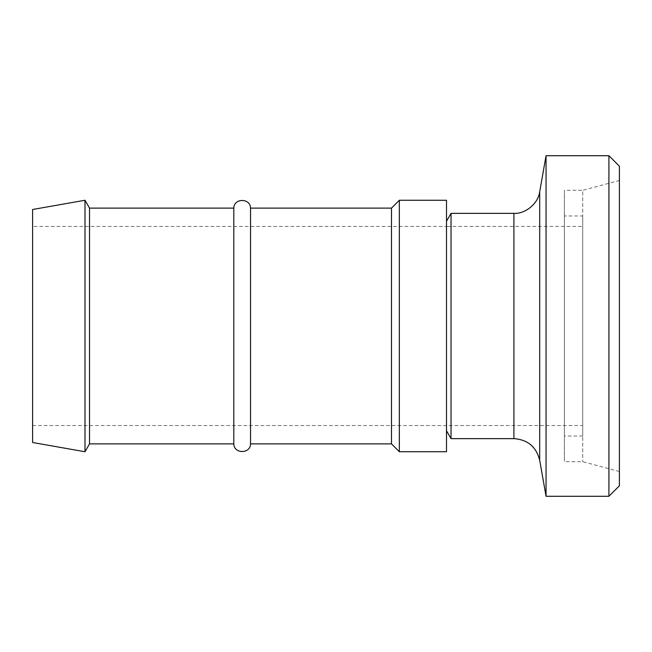 <?xml version="1.0" encoding="UTF-8"?>
<svg xmlns="http://www.w3.org/2000/svg" width="652" height="652" viewBox="0 0 652 652"><rect width="100%" height="100%" fill="white"/><g stroke="black" fill="none" stroke-linecap="round" stroke-linejoin="round"><path stroke-width="0.49" stroke-dasharray="3.26 2.44" d="M446.506 451.746L446.506 200.254M582.725 226.456L582.725 425.544L582.725 226.456L446.506 226.456L446.506 425.544L446.506 226.456L446.506 425.544L446.506 226.456L32.6 226.456L32.6 425.544L32.6 226.456M32.6 442.504L32.6 209.496M84.996 451.746L84.996 200.254M89.528 443.882L89.528 208.118M233.807 443.882L233.807 208.118M250.539 443.882L250.539 208.118M391.493 443.882L391.493 208.118M399.35 451.746L399.35 200.254M619.4 166.203L619.4 485.797M608.919 496.278L608.919 155.722M546.05 155.722L546.05 496.278M619.4 180.474L619.4 471.526L619.4 180.474L582.725 190.302L582.725 461.697L582.725 190.302L564.387 190.302L564.387 461.697L564.387 190.302M451.037 213.359L451.037 438.641M446.506 221.215L446.506 430.785L446.506 221.215M582.725 215.975L582.725 436.025L582.725 215.975L564.387 215.975L564.387 436.025L564.387 215.975M539.701 191.704L539.701 460.296M513.906 213.359L513.906 438.641M32.6 425.544L582.725 425.544M582.725 436.025L564.387 436.025M619.4 471.526L582.725 461.697L564.387 461.697"/><path stroke-width="0.98" d="M446.506 200.254L446.506 451.746L399.35 451.746L399.35 200.254L446.506 200.254M32.6 209.496L32.6 442.504L84.996 451.746L84.996 200.254L32.6 209.496M84.996 200.254L89.528 208.118L89.528 443.882L84.996 451.746M89.528 208.118L233.807 208.118L233.807 443.882L89.528 443.882M233.807 208.118C233.905 197.947 250.441 197.947 250.539 208.118L250.539 443.882C250.441 454.053 233.905 454.053 233.807 443.882M250.539 208.118L391.493 208.118L391.493 443.882L399.35 451.746M391.493 208.118L399.35 200.254M608.919 496.278L619.4 485.797L619.4 166.203L608.919 155.722L608.919 496.278L546.05 496.278L546.05 155.722L608.919 155.722M539.701 191.704L539.701 460.296C536.311 446.848 527.712 439.627 513.906 438.641L513.906 213.359C525.015 214.149 538.324 203.693 539.701 191.704L546.05 155.722M513.906 438.641L451.037 438.641L451.037 213.359L513.906 213.359M446.506 221.215L451.037 213.359M250.539 443.882L391.493 443.882M539.701 460.296L546.05 496.278M446.506 430.785L451.037 438.641"/></g></svg>
